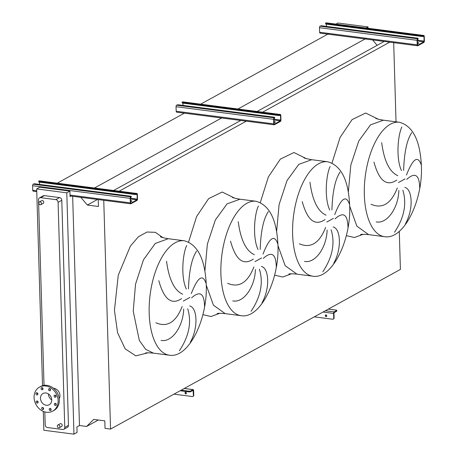 <?xml version="1.0" encoding="UTF-8"?>
<svg xmlns="http://www.w3.org/2000/svg" width="457" height="457" viewBox="0 0 457 457"><rect width="100%" height="100%" fill="white"/><g stroke="black" fill="none" stroke-linecap="round" stroke-linejoin="round"><path stroke-width="0.69" d="M130.599 201.326A1.245 0.354 178.3 0 1 131.279 201.348A1.245 0.354 178.3 0 1 131.353 201.36M130.599 201.44A1.245 0.354 -1.7 0 0 131.913 201.046A1.245 0.354 -1.7 0 0 131.262 200.754A1.245 0.354 -1.7 0 0 130.582 200.726M39.525 180.961A1.245 0.583 97.4 0 0 39.348 180.869A1.245 0.583 97.4 0 0 39.153 180.909L38.851 181.075A1.245 0.354 -1.7 0 0 38.702 181.258A1.245 0.354 -1.7 0 0 39.348 181.549L134.758 193.888A1.245 0.354 -1.7 0 0 136.449 193.699L136.466 194.294L136.763 194.134A0.623 0.291 -82.6 0 1 136.86 194.111A0.623 0.291 -82.6 0 1 137.077 194.562L137.214 199.098A0.623 0.291 -82.6 0 1 136.934 199.858L130.953 203.154A0.623 0.291 -82.6 0 1 130.856 203.171A0.623 0.291 -82.6 0 1 130.639 202.719L130.502 198.184A0.623 0.291 -82.6 0 1 130.788 197.424L131.085 197.258L131.068 196.664L130.771 196.824A1.245 0.583 97.4 0 0 130.205 198.349L130.342 202.885A1.245 0.583 97.4 0 0 130.776 203.793A1.245 0.583 97.4 0 0 130.976 203.748L136.951 200.457A1.245 0.583 97.4 0 0 137.511 198.932L137.38 194.396A1.245 0.583 97.4 0 0 136.94 193.494A1.245 0.583 97.4 0 0 136.746 193.534L136.449 193.699M39.348 181.549L39.365 182.143L134.775 194.482L134.758 193.888M131.068 196.664A1.245 0.354 -1.7 0 0 131.222 196.481A1.245 0.354 -1.7 0 0 130.571 196.19L35.166 183.851A1.245 0.354 -1.7 0 0 33.475 184.04L33.178 184.205A1.245 0.583 97.4 0 0 32.613 185.725L32.75 190.261A1.245 0.583 97.4 0 0 33.184 191.169A1.245 0.583 97.4 0 0 33.378 191.129M131.073 196.91A1.245 0.354 178.3 0 1 131.239 197.081A1.245 0.354 178.3 0 1 131.085 197.258M39.491 182.16L39.559 184.422M39.365 182.143A1.245 0.354 178.3 0 1 38.719 181.852L38.702 181.258M136.466 194.294A1.245 0.354 178.3 0 1 134.775 194.482M185.496 392.226A0.874 0.731 -118.8 0 0 186.302 393.694M185.748 393.894A0.874 0.731 61.2 0 1 185.696 392.226A0.874 0.731 61.2 0 1 185.748 393.894M193.631 390.512A1.245 0.583 97.4 0 0 193.191 389.604A1.245 0.583 97.4 0 0 192.997 389.644L190.575 390.981L190.598 391.695L193.1 390.347L193.414 395.482L193.774 395.282L193.631 390.512M180.132 390.746L188.907 391.883L188.884 391.169A1.245 0.354 -1.7 0 0 190.575 390.981M181.178 390.169L188.884 391.169M193.774 395.282A1.245 1.045 61.2 0 1 193.088 396.31M173.946 394.151L192.357 396.533A1.245 1.045 -118.8 0 0 193.414 395.482M190.598 391.695A1.245 0.354 178.3 0 1 188.907 391.883M274.034 122.316A1.245 0.354 178.3 0 1 274.72 122.339A1.245 0.354 178.3 0 1 274.794 122.35M274.04 122.43A1.245 0.354 -1.7 0 0 275.348 122.036A1.245 0.354 -1.7 0 0 274.703 121.745A1.245 0.354 -1.7 0 0 274.017 121.716M182.96 101.951A1.245 0.583 97.4 0 0 182.783 101.86A1.245 0.583 97.4 0 0 182.589 101.9L182.292 102.065A1.245 0.354 -1.7 0 0 182.137 102.242A1.245 0.354 -1.7 0 0 182.783 102.539L278.193 114.878A1.245 0.354 -1.7 0 0 279.884 114.69L279.901 115.284L280.198 115.124A0.623 0.291 -82.6 0 1 280.295 115.101A0.623 0.291 -82.6 0 1 280.518 115.552L280.649 120.088A0.623 0.291 -82.6 0 1 280.37 120.848L274.394 124.144A0.623 0.291 -82.6 0 1 274.297 124.161A0.623 0.291 -82.6 0 1 274.074 123.71L273.943 119.174A0.623 0.291 -82.6 0 1 274.223 118.414L274.52 118.249L274.503 117.655L274.206 117.815A1.245 0.583 97.4 0 0 273.646 119.34L273.777 123.876A1.245 0.583 97.4 0 0 274.217 124.784A1.245 0.583 97.4 0 0 274.411 124.738L280.387 121.448A1.245 0.583 97.4 0 0 280.952 119.923L280.815 115.387A1.245 0.583 97.4 0 0 280.375 114.484A1.245 0.583 97.4 0 0 280.181 114.524L279.884 114.69M182.783 102.539L182.806 103.133L278.21 115.472L278.193 114.878M274.503 117.655A1.245 0.354 -1.7 0 0 274.657 117.472A1.245 0.354 -1.7 0 0 274.011 117.181L178.601 104.842A1.245 0.354 -1.7 0 0 176.91 105.03L176.613 105.196A1.245 0.583 97.4 0 0 176.048 106.715L176.185 111.251A1.245 0.583 97.4 0 0 176.625 112.159A1.245 0.583 97.4 0 0 176.819 112.119M274.514 117.9A1.245 0.354 178.3 0 1 274.674 118.072A1.245 0.354 178.3 0 1 274.52 118.249M182.931 103.151L182.994 105.413M182.806 103.133A1.245 0.354 178.3 0 1 182.154 102.842L182.137 102.242M279.901 115.284A1.245 0.354 178.3 0 1 278.21 115.472M417.475 43.306A1.245 0.354 178.3 0 1 418.155 43.329A1.245 0.354 178.3 0 1 418.229 43.341M417.475 43.421A1.245 0.354 -1.7 0 0 418.783 43.027A1.245 0.354 -1.7 0 0 418.138 42.735A1.245 0.354 -1.7 0 0 417.452 42.707M326.401 22.941A1.245 0.583 97.4 0 0 326.224 22.85A1.245 0.583 97.4 0 0 326.024 22.89L325.727 23.056A1.245 0.354 -1.7 0 0 325.573 23.233A1.245 0.354 -1.7 0 0 326.224 23.53L421.628 35.869A1.245 0.354 -1.7 0 0 423.319 35.68L423.336 36.274L423.639 36.114A0.623 0.291 -82.6 0 1 423.736 36.092A0.623 0.291 -82.6 0 1 423.953 36.543L424.09 41.079A0.623 0.291 -82.6 0 1 423.805 41.838L417.829 45.134A0.623 0.291 -82.6 0 1 417.732 45.152A0.623 0.291 -82.6 0 1 417.515 44.7L417.378 40.165A0.623 0.291 -82.6 0 1 417.658 39.405L417.961 39.239L417.944 38.645L417.641 38.805A1.245 0.583 97.4 0 0 417.081 40.33L417.212 44.866A1.245 0.583 97.4 0 0 417.652 45.774A1.245 0.583 97.4 0 0 417.847 45.729L423.822 42.438A1.245 0.583 97.4 0 0 424.387 40.913L424.25 36.377A1.245 0.583 97.4 0 0 423.816 35.475A1.245 0.583 97.4 0 0 423.622 35.515L423.319 35.68M326.224 23.53L326.241 24.124L421.645 36.463L421.628 35.869M417.944 38.645A1.245 0.354 -1.7 0 0 418.092 38.462A1.245 0.354 -1.7 0 0 417.447 38.171L322.036 25.832A1.245 0.354 -1.7 0 0 320.351 26.02L320.049 26.186A1.245 0.583 97.4 0 0 319.489 27.706L319.62 32.241A1.245 0.583 97.4 0 0 320.06 33.15A1.245 0.583 97.4 0 0 320.254 33.104M417.949 38.891A1.245 0.354 178.3 0 1 418.109 39.062A1.245 0.354 178.3 0 1 417.961 39.239M326.367 24.141L326.435 26.403M326.241 24.124A1.245 0.354 178.3 0 1 325.59 23.833L325.573 23.233M423.336 36.274A1.245 0.354 178.3 0 1 421.645 36.463M196.624 251.127C191.814 258.154 189.095 270.738 188.473 288.893M186.302 289.041C180.812 277.473 182.514 254.378 186.673 245.506M166.531 261.215C168.941 279.41 174.311 290.406 182.651 294.205M181.612 298.581C171.558 305.407 163.954 299.421 158.796 280.627M191.289 293.594C197.824 276.891 202.782 273.554 206.153 283.586M268.339 211.625C263.535 218.646 260.816 231.236 260.193 249.385M258.022 249.539C252.532 237.966 254.235 214.876 258.388 206.004M238.251 221.708C240.656 239.908 246.032 250.904 254.366 254.698M253.327 259.079C243.278 265.905 235.675 259.919 230.517 241.125M263.004 254.092C269.544 237.383 274.497 234.047 277.867 244.084M340.059 172.118C335.249 179.144 332.536 191.729 331.908 209.883M329.737 210.031C324.253 198.464 325.955 175.368 330.108 166.497M309.972 182.206C312.377 200.4 317.746 211.397 326.087 215.196M325.047 219.571C314.999 226.398 307.395 220.411 302.237 201.617M334.724 214.584C341.265 197.881 346.217 194.545 349.588 204.576M411.78 132.616C406.97 139.636 404.251 152.221 403.628 170.375M401.457 170.53C395.968 158.956 397.67 135.866 401.829 126.995M381.686 142.698C384.097 160.898 389.467 171.895 397.807 175.688M396.767 180.069C386.713 186.896 379.11 180.909 373.952 162.115M406.444 175.082C412.979 158.373 417.938 155.037 421.308 165.074M40.085 201.817A1.56 1.302 61.2 0 1 40.17 204.799A1.56 1.302 61.2 0 1 40.085 201.817M40.879 204.673L43.152 203.422A1.56 1.302 -118.8 0 0 41.644 200.692L39.376 201.943M58.656 427.855A1.56 1.302 -118.8 0 0 58.57 424.873A1.56 1.302 -118.8 0 0 58.656 427.855M57.862 424.999L60.135 423.748A1.56 1.302 61.2 0 1 61.638 426.478L59.364 427.729M42.598 407.484A1.12 0.937 -118.8 0 0 42.667 409.632A1.12 0.937 -118.8 0 0 42.598 407.484M43.604 408.901A1.12 0.937 61.2 0 1 42.861 407.553M50.127 408.455A1.12 0.937 -118.8 0 0 50.19 410.609A1.12 0.937 -118.8 0 0 50.127 408.455M51.127 409.878A1.12 0.937 61.2 0 1 50.384 408.529M55.28 403.331A1.12 0.937 -118.8 0 0 55.343 405.479A1.12 0.937 -118.8 0 0 55.28 403.331M56.28 404.753A1.12 0.937 61.2 0 1 55.537 403.405M55.034 395.111A1.12 0.937 -118.8 0 0 55.097 397.259A1.12 0.937 -118.8 0 0 55.034 395.111M56.034 396.533A1.12 0.937 61.2 0 1 55.291 395.185M49.539 388.61A1.12 0.937 -118.8 0 0 49.602 390.758A1.12 0.937 -118.8 0 0 49.539 388.61M50.538 390.027A1.12 0.937 61.2 0 1 49.796 388.678M42.01 387.639A1.12 0.937 -118.8 0 0 42.073 389.787A1.12 0.937 -118.8 0 0 42.01 387.639M43.009 389.056A1.12 0.937 61.2 0 1 42.267 387.707M36.863 392.763A1.12 0.937 -118.8 0 0 36.926 394.911A1.12 0.937 -118.8 0 0 36.863 392.763M37.862 394.18A1.12 0.937 61.2 0 1 37.12 392.831M37.103 400.983A1.12 0.937 -118.8 0 0 37.166 403.131A1.12 0.937 -118.8 0 0 37.103 400.983M38.108 402.4A1.12 0.937 61.2 0 1 37.365 401.052M58.125 400.675A13.71 11.471 61.2 0 1 52.715 411.129A13.71 11.471 61.2 0 1 40.57 409.815A13.71 11.471 61.2 0 1 34.081 397.567A13.71 11.471 61.2 0 1 39.491 387.113A13.71 11.471 61.2 0 1 51.635 388.427A13.71 11.471 61.2 0 1 58.125 400.675M39.491 387.113L40.684 386.456A13.71 11.471 61.2 0 1 52.829 387.77A13.71 11.471 61.2 0 1 59.319 400.018A13.71 11.471 61.2 0 1 53.909 410.472L52.715 411.129M51.732 399.938A6.415 5.37 61.2 0 1 48.425 394.014A6.415 5.37 61.2 0 1 48.419 393.928M40.473 398.395A6.415 5.37 61.2 0 1 43.004 393.5A6.415 5.37 61.2 0 1 48.693 394.117A6.415 5.37 61.2 0 1 51.732 399.846A6.415 5.37 61.2 0 1 49.196 404.742A6.415 5.37 61.2 0 1 43.512 404.131A6.415 5.37 61.2 0 1 40.473 398.395M59.221 398.698A6.729 5.633 -118.8 0 0 59.953 395.505A6.729 5.633 -118.8 0 0 53.469 388.261M44.815 411.906L45.203 424.867A2.491 2.085 -118.8 0 0 47.459 427.535L62.649 429.5A2.491 2.085 -118.8 0 0 63.78 429.294A2.491 2.085 -118.8 0 0 64.763 427.398L58.085 202.302A2.491 2.085 -118.8 0 0 55.828 199.635L40.633 197.67A2.491 2.085 -118.8 0 0 39.502 197.87A2.491 2.085 -118.8 0 0 38.519 199.772L44.026 385.348M419.72 187.958C419.4 174.757 415.076 171.895 406.747 179.367M394.54 232.253C404.205 217.721 406.976 203.719 402.851 190.232M404.833 187.433C412.317 189.049 413.825 208.832 405.473 223.724M371.038 204.279C382.389 209.157 391.152 203.719 397.322 187.964M398.852 190.518C398.401 207.387 387.513 224.107 376.208 221.896M348.006 227.466C347.68 214.264 343.356 211.397 335.027 218.869M322.825 271.755C332.49 257.228 335.261 243.221 331.131 229.74M333.113 226.94C340.596 228.551 342.104 248.334 333.753 263.232M299.318 243.781C310.669 248.659 319.432 243.221 325.607 227.466M327.132 230.02C326.681 246.889 315.793 263.615 304.488 261.404M276.285 266.968C275.965 253.766 271.635 250.904 263.306 258.376M251.104 311.263C260.77 296.73 263.54 282.729 259.41 269.242M261.393 266.442C268.882 268.059 270.39 287.841 262.032 302.734M227.597 283.289C238.948 288.167 247.711 282.729 253.886 266.974M255.417 269.527C254.966 286.396 244.072 303.122 232.767 300.906M204.565 306.476C204.245 293.274 199.92 290.406 191.592 297.878M179.384 350.765C189.049 336.238 191.82 322.231 187.696 308.749M189.678 305.95C197.161 307.561 198.669 327.349 190.318 342.242M155.877 322.791C167.233 327.669 175.996 322.231 182.166 306.476M183.697 309.029C183.246 325.898 172.358 342.624 161.053 340.414M71.041 196.064L70.064 196.601L69.898 191.112L66.791 192.825L36.686 188.93L42.524 385.679M42.592 387.913L42.615 388.776M43.181 407.758L43.204 408.627M43.284 411.369L43.849 430.254L73.954 434.15L77.062 432.436L76.902 426.947L79.472 425.53L86.613 426.455L93.696 419.406L104.807 420.846L105.03 428.363L110.548 429.077L103.756 200.297M66.791 192.825L73.954 434.15M63.78 429.294L67.487 427.255A2.491 2.085 -118.8 0 0 68.47 425.358L61.786 200.263A2.491 2.085 -118.8 0 0 59.53 197.59L44.34 195.625A2.491 2.085 -118.8 0 0 43.209 195.83L39.502 197.87M377.151 45.329L372.598 39.942M110.548 429.077L400.412 269.413L399.281 231.345M396.03 121.819L393.683 42.672M365.983 38.462L237.931 108.995M221.622 117.98L94.496 188.004M328.732 33.641L200.68 104.173M184.371 113.159L57.245 183.183M97.455 199.481L87.333 205.056L80.803 197.327M98.238 199.583L98.444 206.49L87.333 205.056M384.2 41.444L257.08 111.468M240.765 120.454L113.639 190.478M389.718 42.158L262.598 112.182M246.283 121.168L119.157 191.192M98.324 420.006L86.613 426.455M69.898 191.112L39.793 187.216L36.686 188.93M368.051 28.26L368.011 26.906L337.9 23.01L335.918 24.101M79.472 425.53L72.663 196.276M368.011 26.906L366.023 27.997M326.024 314.924A0.874 0.731 -118.8 0 0 326.075 316.598A0.874 0.731 -118.8 0 0 326.024 314.924M326.635 316.398A0.874 0.731 61.2 0 1 325.824 314.93M333.958 313.211L334.187 312.605L336.603 311.268L336.586 310.554L334.164 311.885A1.245 0.583 97.4 0 0 333.599 313.411L333.741 318.186L334.101 317.986L333.958 313.211M328.383 309.086L336.089 310.086A1.245 0.354 -1.7 0 1 336.735 310.377A1.245 0.354 -1.7 0 1 336.586 310.554M336.598 310.926A1.245 0.354 178.3 0 1 336.758 311.091A1.245 0.354 178.3 0 1 336.603 311.268M334.101 317.986A1.245 1.045 61.2 0 1 333.421 319.015M314.279 316.855L332.685 319.237A1.245 1.045 -118.8 0 0 333.741 318.186M39.153 180.909L136.746 193.534M32.75 190.261L36.737 190.78M70.018 195.082L130.342 202.885M32.613 185.725L130.205 198.349M33.178 184.205L130.771 196.824M130.531 199.029L136.934 199.858M130.508 198.229L137.214 199.098M136.066 194.431L137.077 194.562M184.2 388.507L192.997 389.644M192.557 390.615L193.271 390.706M182.589 101.9L280.181 114.524M176.185 111.251L273.777 123.876M176.048 106.715L273.646 119.34M176.613 105.196L274.206 117.815M273.966 120.02L280.37 120.848M273.943 119.22L280.649 120.088M279.501 115.421L280.518 115.552M326.024 22.89L423.622 35.515M319.62 32.241L417.212 44.866M319.489 27.706L417.081 40.33M320.049 26.186L417.641 38.805M417.407 41.01L423.805 41.838M417.378 40.21L424.09 41.079M422.936 36.411L423.953 36.543M184.245 240.77L168.29 238.708L155.254 243.461L143.464 259.839L135.535 284.203L133.221 311.166L139.334 340.459L145.686 349.354L153.489 353.147L169.444 355.209C188.861 358.545 208.038 318.495 206.216 284.014C204.93 258.862 197.607 244.444 184.245 240.77A57.696 26.934 97.4 0 0 149.176 313.234A57.696 26.934 97.4 0 0 169.444 355.209M147.954 352.821L135.838 355.872L125.138 348.805L117.592 332.759L114.433 310.366L118.249 275.268L130.399 246.06L138.471 236.726L147.028 232.025L155.386 232.327L162.858 237.611M189.901 297.438L183.32 301.066M255.966 201.269A57.696 26.934 97.4 0 0 220.891 273.726A57.696 26.934 97.4 0 0 241.165 315.701C260.581 319.037 279.758 278.987 277.93 244.512C276.651 219.354 269.327 204.942 255.966 201.269L240.011 199.201L227.072 203.873L215.344 220L207.381 244.067L204.913 270.83M188.575 242.039L196.63 216.475L208.66 198.595L222.233 192.026L234.572 198.104M261.621 257.937L255.04 261.558M327.686 161.761A57.696 26.934 97.4 0 0 292.611 234.224A57.696 26.934 97.4 0 0 312.885 276.199C332.302 279.535 351.473 239.479 349.651 205.004C348.365 179.852 341.048 165.434 327.686 161.761L311.725 159.699L298.792 164.366L287.065 180.492L279.096 204.565L276.634 231.322M260.296 202.531L268.345 176.973L280.381 159.087L293.948 152.524L306.293 158.602M333.342 218.429L326.761 222.056M399.401 122.259A57.696 26.934 97.4 0 0 364.332 194.716A57.696 26.934 97.4 0 0 384.6 236.692C404.017 240.028 423.193 199.977 421.371 165.497C420.086 140.345 412.762 125.932 399.401 122.259L383.446 120.191L370.513 124.864L358.779 140.99L350.816 165.057L348.354 191.82M332.011 163.023L340.065 137.466L352.101 119.585L365.669 113.016L378.013 119.094M405.056 178.927L398.475 182.549M206.238 285.071L213.436 305.173L225.21 313.639L241.165 315.701M277.959 245.563L285.151 265.666L296.924 274.137L312.885 276.199M349.674 206.061L356.871 226.164L368.645 234.63L384.6 236.692M363.109 234.304L354.495 237.52L346.303 235.641M291.389 273.812L282.774 277.028L274.588 275.148M219.674 313.313L211.054 316.53L202.868 314.65M64.763 427.398L68.47 425.358M58.085 202.302L61.786 200.263M55.828 199.635L59.53 197.59M40.633 197.67L44.34 195.625M323.019 312.04L333.599 313.411M325.361 310.749L334.164 311.885M39.348 180.869L136.94 193.494M33.184 191.169L36.766 191.632M70.041 195.933L130.776 203.793M131.222 196.481L131.239 197.081M184.297 388.456L193.191 389.604M193.282 396.236L192.923 396.43M182.783 101.86L280.375 114.484M176.625 112.159L274.217 124.784M274.657 117.472L274.674 118.072M326.224 22.85L423.816 35.475M320.06 33.15L417.652 45.774M418.092 38.462L418.109 39.062M168.29 238.708C163.412 237.846 160.807 237.194 160.464 236.749M240.011 199.201C235.132 198.344 232.522 197.687 232.185 197.241M311.731 159.699C306.853 158.836 304.242 158.185 303.899 157.739M383.446 120.191C378.567 119.334 375.962 118.677 375.62 118.232M360.573 234.538C361.533 234.195 364.223 234.224 368.645 234.63M288.858 274.04C289.812 273.697 292.503 273.732 296.924 274.131M217.138 313.548C218.098 313.205 220.782 313.234 225.21 313.639M145.417 353.05C146.377 352.707 149.068 352.741 153.489 353.147M49.882 389.353L50.321 389.113M333.25 319.135L333.61 318.935M336.758 311.091L336.735 310.377"/></g></svg>
